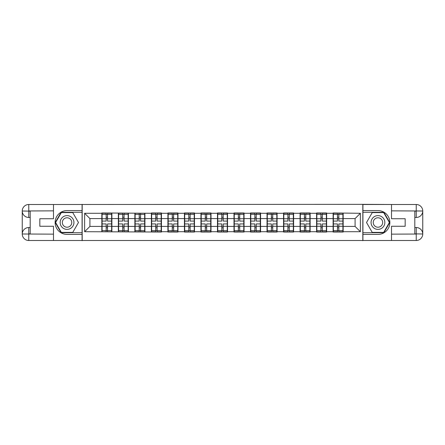 <?xml version="1.0" encoding="UTF-8"?>
<svg xmlns="http://www.w3.org/2000/svg" width="445" height="445" viewBox="0 0 445 445"><rect width="100%" height="100%" fill="white"/><g stroke="black" fill="none" stroke-linecap="round" stroke-linejoin="round"><path stroke-width="0.67" d="M50.63 240.5L394.37 240.5M394.37 204.5L362.814 204.338L362.814 240.662M362.814 204.338L50.63 204.5M82.186 240.662L82.186 204.338M355.082 226.416L355.082 218.584L343.167 218.584L343.167 226.416L355.082 226.416L360.378 231.712L360.378 213.288L333.11 212.971L333.11 218.584L326.647 218.584L326.647 226.416L333.11 226.416L333.11 218.584M360.378 231.712L343.167 231.712L343.167 232.029L333.11 232.029L333.11 231.712L326.647 231.712L326.647 232.029L316.59 232.029L316.59 231.712L310.132 231.712L310.132 232.029L300.069 232.029L300.069 231.712L293.611 231.712L293.611 232.029L283.548 232.029L283.548 231.712L277.09 231.712L277.09 232.029L267.028 232.029L267.028 231.712L260.57 231.712L260.57 232.029L250.507 232.029L250.507 231.712L244.049 231.712L244.049 232.029L233.992 232.029L233.992 231.712L227.529 231.712L227.529 232.029L217.471 232.029L217.471 231.712L211.008 231.712L211.008 232.029L200.951 232.029L200.951 231.712L194.493 231.712L194.493 232.029L184.43 232.029L184.43 231.712L177.972 231.712L177.972 232.029L167.91 232.029L167.91 231.712L161.452 231.712L161.452 232.029L84.622 231.712L84.622 213.288L101.833 213.288L101.833 218.584L89.918 218.584L89.918 226.416L101.833 226.416L101.833 218.584M333.11 213.288L326.647 213.288L326.647 212.971L316.59 212.971L316.59 213.288L310.132 213.288L310.132 212.971L300.069 212.971L300.069 213.288L293.611 213.288L293.611 212.971L283.548 212.971L283.548 213.288L277.09 213.288L277.09 212.971L267.028 212.971L267.028 213.288L260.57 213.288L260.57 212.971L250.507 212.971L250.507 213.288L244.049 213.288L244.049 212.971L233.992 212.971L233.992 213.288L227.529 213.288L227.529 212.971L217.471 212.971L217.471 213.288L211.008 213.288L211.008 212.971L200.951 212.971L200.951 213.288L194.493 213.288L194.493 212.971L184.43 212.971L184.43 213.288L177.972 213.288L177.972 212.971L167.91 212.971L167.91 213.288L161.452 213.288L161.452 212.971L151.389 212.971L151.389 213.288L101.833 212.971L101.833 213.288M333.11 226.416L333.11 231.712M326.647 226.416L326.647 231.712M326.647 213.288L326.647 218.584M310.132 226.416L316.59 226.416L316.59 218.584L310.132 218.584L310.132 231.712M316.59 226.416L316.59 231.712M316.59 213.288L316.59 218.584M310.132 213.288L310.132 218.584M293.611 226.416L300.069 226.416L300.069 218.584L293.611 218.584L293.611 231.712M300.069 226.416L300.069 231.712M300.069 213.288L300.069 218.584M293.611 213.288L293.611 218.584M277.09 226.416L283.548 226.416L283.548 218.584L277.09 218.584L277.09 231.712M283.548 226.416L283.548 231.712M283.548 213.288L283.548 218.584M277.09 213.288L277.09 218.584M260.57 226.416L267.028 226.416L267.028 218.584L260.57 218.584L260.57 231.712M267.028 226.416L267.028 231.712M267.028 213.288L267.028 218.584M260.57 213.288L260.57 218.584M244.049 226.416L250.507 226.416L250.507 218.584L244.049 218.584L244.049 231.712M250.507 226.416L250.507 231.712M250.507 213.288L250.507 218.584M244.049 213.288L244.049 218.584M227.529 226.416L233.992 226.416L233.992 218.584L227.529 218.584L227.529 231.712M233.992 226.416L233.992 231.712M233.992 213.288L233.992 218.584M227.529 213.288L227.529 218.584M211.008 226.416L217.471 226.416L217.471 218.584L211.008 218.584L211.008 231.712M217.471 226.416L217.471 231.712M217.471 213.288L217.471 218.584M211.008 213.288L211.008 218.584M194.493 226.416L200.951 226.416L200.951 218.584L194.493 218.584L194.493 231.712M200.951 226.416L200.951 231.712M200.951 213.288L200.951 218.584M194.493 213.288L194.493 218.584M177.972 226.416L184.43 226.416L184.43 218.584L177.972 218.584L177.972 231.712M184.43 226.416L184.43 231.712M184.43 213.288L184.43 218.584M177.972 213.288L177.972 218.584M161.452 226.416L167.91 226.416L167.91 218.584L161.452 218.584L161.452 231.712M167.91 226.416L167.91 231.712M167.91 213.288L167.91 218.584M161.452 213.288L161.452 218.584M144.931 226.416L151.389 226.416L151.389 218.584L144.931 218.584L144.931 231.712M151.389 226.416L151.389 231.712M151.389 213.288L151.389 218.584M144.931 213.288L144.931 218.584M128.41 226.416L134.868 226.416L134.868 218.584L128.41 218.584L128.41 231.712M134.868 226.416L134.868 231.712M134.868 213.288L134.868 218.584M128.41 213.288L128.41 218.584M111.89 226.416L118.353 226.416L118.353 218.584L111.89 218.584L111.89 231.712M118.353 226.416L118.353 231.712M118.353 213.288L118.353 218.584M111.89 213.288L111.89 218.584M101.833 226.416L101.833 231.712M89.918 226.416L84.622 231.712M84.622 213.288L89.918 218.584M343.167 226.416L343.167 231.712M343.167 213.288L343.167 218.584M360.378 213.288L355.082 218.584M102.094 218.745L106.171 218.745L106.171 213.233L102.094 213.233L102.094 223.93L106.171 223.93L106.171 226.255L107.551 226.244L107.551 223.93L111.628 223.93L111.628 213.233L107.551 213.233L107.551 214.395L111.628 214.395M106.171 217.216L107.551 217.216M107.551 214.557L106.171 214.557M102.094 221.07L106.171 221.07L106.171 218.745L107.551 218.756L107.551 221.07L111.628 221.07M102.094 214.395L106.171 214.395M106.171 230.443L107.551 230.443M106.171 227.784L107.551 227.784M102.094 231.767L106.171 231.767L106.171 230.605L102.094 230.605L102.094 231.767M102.094 223.93L102.094 226.255L106.171 226.255L106.171 230.605M102.094 226.255L102.094 230.605M111.628 223.93L111.628 231.767L107.551 231.767L107.551 230.605L111.628 230.605M111.628 226.255L107.551 226.255L107.551 230.605M111.628 218.745L107.551 218.745L107.551 214.395M118.615 218.745L122.692 218.745L122.692 213.233L118.615 213.233L118.615 223.93L122.692 223.93L122.692 226.255L124.072 226.244L124.072 223.93L128.149 223.93L128.149 213.233L124.072 213.233L124.072 214.395L128.149 214.395M122.692 217.216L124.072 217.216M124.072 214.557L122.692 214.557M118.615 221.07L122.692 221.07L122.692 218.745L124.072 218.756L124.072 221.07L128.149 221.07M118.615 214.395L122.692 214.395M122.692 230.443L124.072 230.443M122.692 227.784L124.072 227.784M118.615 231.767L122.692 231.767L122.692 230.605L118.615 230.605L118.615 231.767M118.615 223.93L118.615 226.255L122.692 226.255L122.692 230.605M118.615 226.255L118.615 230.605M128.149 223.93L128.149 231.767L124.072 231.767L124.072 230.605L128.149 230.605M128.149 226.255L124.072 226.255L124.072 230.605M128.149 218.745L124.072 218.745L124.072 214.395M135.135 218.745L139.213 218.745L139.213 213.233L135.135 213.233L135.135 223.93L139.213 223.93L139.213 226.255L140.587 226.244L140.587 223.93L144.664 223.93L144.664 213.233L140.587 213.233L140.587 214.395L144.664 214.395M139.213 217.216L140.587 217.216M140.587 214.557L139.213 214.557M135.135 221.07L139.213 221.07L139.213 218.745L140.587 218.756L140.587 221.07L144.664 221.07M135.135 214.395L139.213 214.395M139.213 230.443L140.587 230.443M139.213 227.784L140.587 227.784M135.135 231.767L139.213 231.767L139.213 230.605L135.135 230.605L135.135 231.767M135.135 223.93L135.135 226.255L139.213 226.255L139.213 230.605M135.135 226.255L135.135 230.605M144.664 223.93L144.664 231.767L140.587 231.767L140.587 230.605L144.664 230.605M144.664 226.255L140.587 226.255L140.587 230.605M144.664 218.745L140.587 218.745L140.587 214.395M151.656 218.745L155.733 218.745L155.733 213.233L151.656 213.233L151.656 223.93L155.733 223.93L155.733 226.255L157.107 226.244L157.107 223.93L161.185 223.93L161.185 213.233L157.107 213.233L157.107 214.395L161.185 214.395M155.733 217.216L157.107 217.216M157.107 214.557L155.733 214.557M151.656 221.07L155.733 221.07L155.733 218.745L157.107 218.756L157.107 221.07L161.185 221.07M151.656 214.395L155.733 214.395M155.733 230.443L157.107 230.443M155.733 227.784L157.107 227.784M151.656 231.767L155.733 231.767L155.733 230.605L151.656 230.605L151.656 231.767M151.656 223.93L151.656 226.255L155.733 226.255L155.733 230.605M151.656 226.255L151.656 230.605M161.185 223.93L161.185 231.767L157.107 231.767L157.107 230.605L161.185 230.605M161.185 226.255L157.107 226.255L157.107 230.605M161.185 218.745L157.107 218.745L157.107 214.395M168.177 218.745L172.254 218.745L172.254 213.233L168.177 213.233L168.177 223.93L172.254 223.93L172.254 226.255L173.628 226.244L173.628 223.93L177.705 223.93L177.705 213.233L173.628 213.233L173.628 214.395L177.705 214.395M172.254 217.216L173.628 217.216M173.628 214.557L172.254 214.557M168.177 221.07L172.254 221.07L172.254 218.745L173.628 218.756L173.628 221.07L177.705 221.07M168.177 214.395L172.254 214.395M172.254 230.443L173.628 230.443M172.254 227.784L173.628 227.784M168.177 231.767L172.254 231.767L172.254 230.605L168.177 230.605L168.177 231.767M168.177 223.93L168.177 226.255L172.254 226.255L172.254 230.605M168.177 226.255L168.177 230.605M177.705 223.93L177.705 231.767L173.628 231.767L173.628 230.605L177.705 230.605M177.705 226.255L173.628 226.255L173.628 230.605M177.705 218.745L173.628 218.745L173.628 214.395M184.697 218.745L188.775 218.745L188.775 213.233L184.697 213.233L184.697 223.93L188.775 223.93L188.775 226.255L190.148 226.244L190.148 223.93L194.226 223.93L194.226 213.233L190.148 213.233L190.148 214.395L194.226 214.395M188.775 217.216L190.148 217.216M190.148 214.557L188.775 214.557M184.697 221.07L188.775 221.07L188.775 218.745L190.148 218.756L190.148 221.07L194.226 221.07M184.697 214.395L188.775 214.395M188.775 230.443L190.148 230.443M188.775 227.784L190.148 227.784M184.697 231.767L188.775 231.767L188.775 230.605L184.697 230.605L184.697 231.767M184.697 223.93L184.697 226.255L188.775 226.255L188.775 230.605M184.697 226.255L184.697 230.605M194.226 223.93L194.226 231.767L190.148 231.767L190.148 230.605L194.226 230.605M194.226 226.255L190.148 226.255L190.148 230.605M194.226 218.745L190.148 218.745L190.148 214.395M63.602 228.463A6.881 6.881 0 0 0 73.008 225.943A6.881 6.881 0 0 0 70.488 216.537A6.881 6.881 0 0 0 61.082 219.057A6.881 6.881 0 0 0 63.602 228.463M64.686 226.583A4.711 4.711 0 0 0 71.128 224.859A4.711 4.711 0 0 0 69.398 218.417A4.711 4.711 0 0 0 62.962 220.142A4.711 4.711 0 0 0 64.686 226.583M61.327 212.599L72.763 212.599L78.476 222.5L72.763 232.401L61.327 232.401L55.614 222.5L61.327 212.599M374.512 228.463A6.881 6.881 0 0 0 383.918 225.943A6.881 6.881 0 0 0 381.398 216.537A6.881 6.881 0 0 0 371.992 219.057A6.881 6.881 0 0 0 374.512 228.463M375.602 226.583A4.711 4.711 0 0 0 382.038 224.859A4.711 4.711 0 0 0 380.314 218.417A4.711 4.711 0 0 0 373.872 220.142A4.711 4.711 0 0 0 375.602 226.583M372.237 212.599L383.673 212.599L389.386 222.5L383.673 232.401L372.237 232.401L366.524 222.5L372.237 212.599M30.193 217.471L28.764 217.471A6.514 6.514 0 0 1 22.25 211.008A6.514 6.514 0 0 1 28.764 204.5L82.08 204.5L82.08 210.585L67.045 210.585A11.915 11.915 0 0 0 55.13 222.5A11.915 11.915 0 0 0 67.045 234.415L82.08 234.415L82.08 240.5L28.764 240.5A6.514 6.514 0 0 1 22.25 233.992A6.514 6.514 0 0 1 28.764 227.529L30.193 227.529M82.08 234.415L82.08 210.585M53.489 204.5L53.489 218.74L39.828 218.74L39.828 226.26L53.489 226.26L53.489 240.5M28.764 217.471A6.514 6.514 0 0 1 22.25 211.008L28.764 211.114L28.764 217.471A6.514 6.514 0 0 1 22.25 211.008L22.25 233.992L53.489 234.148M28.764 234.148L28.764 240.5A6.514 6.514 0 0 1 22.25 233.992A6.514 6.514 0 0 1 28.764 227.529L28.764 233.886L30.193 233.886L30.193 211.114L28.764 211.114M82.08 212.282L61.143 212.282L55.247 222.5L61.143 232.718L82.08 232.718M414.807 227.529L416.236 227.529A6.514 6.514 0 0 1 422.75 233.992A6.514 6.514 0 0 1 416.236 240.5L362.92 240.5L362.92 234.415L377.955 234.415A11.915 11.915 0 0 0 389.87 222.5A11.915 11.915 0 0 0 377.955 210.585L362.92 210.585L362.92 204.5L416.236 204.5A6.514 6.514 0 0 1 422.75 211.008A6.514 6.514 0 0 1 416.236 217.471L414.807 217.471M362.92 210.585L362.92 234.415M391.511 240.5L391.511 226.26L405.173 226.26L405.173 218.74L391.511 218.74L391.511 204.5M416.236 227.529A6.514 6.514 0 0 1 422.75 233.992L416.236 233.886L416.236 227.529A6.514 6.514 0 0 1 422.75 233.992L422.75 211.008L391.511 210.852M416.236 210.852L416.236 204.5A6.514 6.514 0 0 1 422.75 211.008A6.514 6.514 0 0 1 416.236 217.471L416.236 211.114L414.807 211.114L414.807 233.886L416.236 233.886M362.92 232.718L383.857 232.718L389.753 222.5L383.857 212.282L362.92 212.282M201.212 218.745L205.29 218.745L205.29 213.233L201.212 213.233L201.212 223.93L205.29 223.93L205.29 226.255L206.669 226.244L206.669 223.93L210.746 223.93L210.746 213.233L206.669 213.233L206.669 214.395L210.746 214.395M205.29 217.216L206.669 217.216M206.669 214.557L205.29 214.557M201.212 221.07L205.29 221.07L205.29 218.745L206.669 218.756L206.669 221.07L210.746 221.07M201.212 214.395L205.29 214.395M205.29 230.443L206.669 230.443M205.29 227.784L206.669 227.784M201.212 231.767L205.29 231.767L205.29 230.605L201.212 230.605L201.212 231.767M201.212 223.93L201.212 226.255L205.29 226.255L205.29 230.605M201.212 226.255L201.212 230.605M210.746 223.93L210.746 231.767L206.669 231.767L206.669 230.605L210.746 230.605M210.746 226.255L206.669 226.255L206.669 230.605M210.746 218.745L206.669 218.745L206.669 214.395M217.733 218.745L221.81 218.745L221.81 213.233L217.733 213.233L217.733 223.93L221.81 223.93L221.81 226.255L223.19 226.244L223.19 223.93L227.267 223.93L227.267 213.233L223.19 213.233L223.19 214.395L227.267 214.395M221.81 217.216L223.19 217.216M223.19 214.557L221.81 214.557M217.733 221.07L221.81 221.07L221.81 218.745L223.19 218.756L223.19 221.07L227.267 221.07M217.733 214.395L221.81 214.395M221.81 230.443L223.19 230.443M221.81 227.784L223.19 227.784M217.733 231.767L221.81 231.767L221.81 230.605L217.733 230.605L217.733 231.767M217.733 223.93L217.733 226.255L221.81 226.255L221.81 230.605M217.733 226.255L217.733 230.605M227.267 223.93L227.267 231.767L223.19 231.767L223.19 230.605L227.267 230.605M227.267 226.255L223.19 226.255L223.19 230.605M227.267 218.745L223.19 218.745L223.19 214.395M234.254 218.745L238.331 218.745L238.331 213.233L234.254 213.233L234.254 223.93L238.331 223.93L238.331 226.255L239.71 226.244L239.71 223.93L243.788 223.93L243.788 213.233L239.71 213.233L239.71 214.395L243.788 214.395M238.331 217.216L239.71 217.216M239.71 214.557L238.331 214.557M234.254 221.07L238.331 221.07L238.331 218.745L239.71 218.756L239.71 221.07L243.788 221.07M234.254 214.395L238.331 214.395M238.331 230.443L239.71 230.443M238.331 227.784L239.71 227.784M234.254 231.767L238.331 231.767L238.331 230.605L234.254 230.605L234.254 231.767M234.254 223.93L234.254 226.255L238.331 226.255L238.331 230.605M234.254 226.255L234.254 230.605M243.788 223.93L243.788 231.767L239.71 231.767L239.71 230.605L243.788 230.605M243.788 226.255L239.71 226.255L239.71 230.605M243.788 218.745L239.71 218.745L239.71 214.395M250.774 218.745L254.852 218.745L254.852 213.233L250.774 213.233L250.774 223.93L254.852 223.93L254.852 226.255L256.225 226.244L256.225 223.93L260.303 223.93L260.303 213.233L256.225 213.233L256.225 214.395L260.303 214.395M254.852 217.216L256.225 217.216M256.225 214.557L254.852 214.557M250.774 221.07L254.852 221.07L254.852 218.745L256.225 218.756L256.225 221.07L260.303 221.07M250.774 214.395L254.852 214.395M254.852 230.443L256.225 230.443M254.852 227.784L256.225 227.784M250.774 231.767L254.852 231.767L254.852 230.605L250.774 230.605L250.774 231.767M250.774 223.93L250.774 226.255L254.852 226.255L254.852 230.605M250.774 226.255L250.774 230.605M260.303 223.93L260.303 231.767L256.225 231.767L256.225 230.605L260.303 230.605M260.303 226.255L256.225 226.255L256.225 230.605M260.303 218.745L256.225 218.745L256.225 214.395M267.295 218.745L271.372 218.745L271.372 213.233L267.295 213.233L267.295 223.93L271.372 223.93L271.372 226.255L272.746 226.244L272.746 223.93L276.823 223.93L276.823 213.233L272.746 213.233L272.746 214.395L276.823 214.395M271.372 217.216L272.746 217.216M272.746 214.557L271.372 214.557M267.295 221.07L271.372 221.07L271.372 218.745L272.746 218.756L272.746 221.07L276.823 221.07M267.295 214.395L271.372 214.395M271.372 230.443L272.746 230.443M271.372 227.784L272.746 227.784M267.295 231.767L271.372 231.767L271.372 230.605L267.295 230.605L267.295 231.767M267.295 223.93L267.295 226.255L271.372 226.255L271.372 230.605M267.295 226.255L267.295 230.605M276.823 223.93L276.823 231.767L272.746 231.767L272.746 230.605L276.823 230.605M276.823 226.255L272.746 226.255L272.746 230.605M276.823 218.745L272.746 218.745L272.746 214.395M283.815 218.745L287.893 218.745L287.893 213.233L283.815 213.233L283.815 223.93L287.893 223.93L287.893 226.255L289.267 226.244L289.267 223.93L293.344 223.93L293.344 213.233L289.267 213.233L289.267 214.395L293.344 214.395M287.893 217.216L289.267 217.216M289.267 214.557L287.893 214.557M283.815 221.07L287.893 221.07L287.893 218.745L289.267 218.756L289.267 221.07L293.344 221.07M283.815 214.395L287.893 214.395M287.893 230.443L289.267 230.443M287.893 227.784L289.267 227.784M283.815 231.767L287.893 231.767L287.893 230.605L283.815 230.605L283.815 231.767M283.815 223.93L283.815 226.255L287.893 226.255L287.893 230.605M283.815 226.255L283.815 230.605M293.344 223.93L293.344 231.767L289.267 231.767L289.267 230.605L293.344 230.605M293.344 226.255L289.267 226.255L289.267 230.605M293.344 218.745L289.267 218.745L289.267 214.395M300.336 218.745L304.413 218.745L304.413 213.233L300.336 213.233L300.336 223.93L304.413 223.93L304.413 226.255L305.787 226.244L305.787 223.93L309.865 223.93L309.865 213.233L305.787 213.233L305.787 214.395L309.865 214.395M304.413 217.216L305.787 217.216M305.787 214.557L304.413 214.557M300.336 221.07L304.413 221.07L304.413 218.745L305.787 218.756L305.787 221.07L309.865 221.07M300.336 214.395L304.413 214.395M304.413 230.443L305.787 230.443M304.413 227.784L305.787 227.784M300.336 231.767L304.413 231.767L304.413 230.605L300.336 230.605L300.336 231.767M300.336 223.93L300.336 226.255L304.413 226.255L304.413 230.605M300.336 226.255L300.336 230.605M309.865 223.93L309.865 231.767L305.787 231.767L305.787 230.605L309.865 230.605M309.865 226.255L305.787 226.255L305.787 230.605M309.865 218.745L305.787 218.745L305.787 214.395M316.851 218.745L320.928 218.745L320.928 213.233L316.851 213.233L316.851 223.93L320.928 223.93L320.928 226.255L322.308 226.244L322.308 223.93L326.385 223.93L326.385 213.233L322.308 213.233L322.308 214.395L326.385 214.395M320.928 217.216L322.308 217.216M322.308 214.557L320.928 214.557M316.851 221.07L320.928 221.07L320.928 218.745L322.308 218.756L322.308 221.07L326.385 221.07M316.851 214.395L320.928 214.395M320.928 230.443L322.308 230.443M320.928 227.784L322.308 227.784M316.851 231.767L320.928 231.767L320.928 230.605L316.851 230.605L316.851 231.767M316.851 223.93L316.851 226.255L320.928 226.255L320.928 230.605M316.851 226.255L316.851 230.605M326.385 223.93L326.385 231.767L322.308 231.767L322.308 230.605L326.385 230.605M326.385 226.255L322.308 226.255L322.308 230.605M326.385 218.745L322.308 218.745L322.308 214.395M333.372 218.745L337.449 218.745L337.449 213.233L333.372 213.233L333.372 223.93L337.449 223.93L337.449 226.255L338.829 226.244L338.829 223.93L342.906 223.93L342.906 213.233L338.829 213.233L338.829 214.395L342.906 214.395M337.449 217.216L338.829 217.216M338.829 214.557L337.449 214.557M333.372 221.07L337.449 221.07L337.449 218.745L338.829 218.756L338.829 221.07L342.906 221.07M333.372 214.395L337.449 214.395M337.449 230.443L338.829 230.443M337.449 227.784L338.829 227.784M333.372 231.767L337.449 231.767L337.449 230.605L333.372 230.605L333.372 231.767M333.372 223.93L333.372 226.255L337.449 226.255L337.449 230.605M333.372 226.255L333.372 230.605M342.906 223.93L342.906 231.767L338.829 231.767L338.829 230.605L342.906 230.605M342.906 226.255L338.829 226.255L338.829 230.605M342.906 218.745L338.829 218.745L338.829 214.395M53.489 210.852L28.608 210.963M22.25 233.992A6.514 6.514 0 0 1 28.764 227.529M22.25 211.008A6.514 6.514 0 0 1 28.764 204.5L28.764 210.852M391.511 234.148L416.392 234.037M422.75 211.008A6.514 6.514 0 0 1 416.236 217.471M422.75 233.992A6.514 6.514 0 0 1 416.236 240.5L416.236 234.148"/></g></svg>
